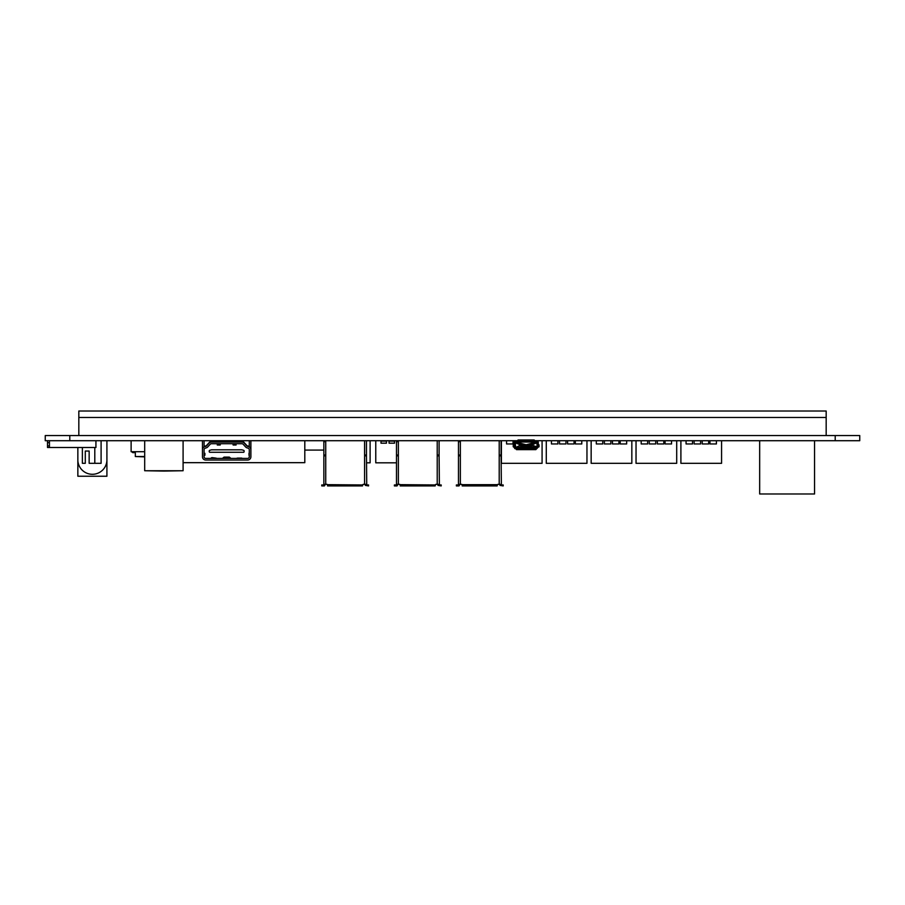 <?xml version="1.0" encoding="UTF-8"?>
<svg xmlns="http://www.w3.org/2000/svg" width="905" height="905" viewBox="0 0 905 905"><rect width="100%" height="100%" fill="white"/><g stroke="black" fill="none" stroke-linecap="round" stroke-linejoin="round"><path stroke-width="1.36" d="M804.228 440.712L627.64 440.746M517.739 440.712L45.25 440.712L45.25 435.554L859.75 435.554L859.75 440.712L534.527 440.712M69.787 435.554L69.787 440.712M835.213 440.712L835.213 435.554M78.826 435.554L78.826 417.477L826.175 417.477L826.175 435.554M78.826 411.017L826.175 411.017L826.175 417.477L78.826 417.477L78.826 411.017M77.853 460.736A14.559 14.559 0 0 0 92.378 474.288A14.559 14.559 0 0 0 106.914 460.736L106.914 476.234L77.853 476.234L77.853 447.5M106.914 460.736L106.914 440.712M304.804 450.079L323.854 450.079M304.804 440.712L304.804 462.67L183.093 462.67M101.1 440.712L101.1 463.315L94.799 463.315L94.799 447.5L94.799 463.315L89.154 463.315L89.154 451.052L85.285 451.052L89.154 451.052M82.378 447.5L82.378 463.315L85.285 463.315L85.285 451.052M513.033 440.712L513.033 443.948L506.574 443.948L506.574 440.712M542.084 440.712L542.084 463.315L501.404 463.315L501.404 440.712M565.976 440.712L565.976 443.948L559.516 443.948L559.516 440.712M557.899 440.712L557.899 443.948L551.45 443.948L551.45 440.712M581.791 440.712L581.791 443.948L575.342 443.948L575.342 440.712M574.042 440.712L574.042 443.948L567.593 443.948L567.593 440.712M586.96 440.712L586.96 463.315L546.281 463.315L546.281 440.712M610.852 440.712L610.852 443.948L604.393 443.948L604.393 440.712M602.775 440.712L602.775 443.948L596.316 443.948L596.316 440.712M626.667 440.712L626.667 443.948L620.208 443.948L620.208 440.712M618.918 440.712L618.918 443.948L612.459 443.948L612.459 440.712M631.837 440.746L631.837 463.315L591.157 463.315L591.157 440.712M655.718 440.746L655.718 443.948L649.27 443.948L649.27 440.746M647.652 440.746L647.652 443.948L641.192 443.948L641.192 440.746M671.544 440.746L671.544 443.948L665.085 443.948L665.085 440.746M663.795 440.746L663.795 443.948L657.335 443.948L657.335 440.746M676.702 440.746L676.702 463.315L636.034 463.315L636.034 440.746M700.594 440.746L700.594 443.948L694.135 443.948L694.135 440.746M692.529 440.746L692.529 443.948L686.069 443.948L686.069 440.746M716.409 440.746L716.409 443.948L709.961 443.948L709.961 440.746M708.66 440.746L708.66 443.948L702.212 443.948L702.212 440.746M721.579 440.746L721.579 463.315L680.899 463.315L680.899 440.746M49.447 445.882L47.513 445.882L47.513 442.658L49.447 442.658M49.447 440.712L49.447 447.5L47.513 447.5L47.513 445.882M47.513 442.658L47.513 440.712M95.93 440.712L95.93 447.5L49.447 447.5M237.981 440.712L237.981 441.832L242.755 441.832A1.618 1.618 0 0 1 243.943 442.353L246.861 445.52A1.618 1.618 0 0 0 248.049 446.041L249.282 446.041L249.282 446.946M250.889 440.712L250.889 449.74A3.224 3.224 0 0 0 248.637 446.663L247.518 446.312A1.618 1.618 0 0 1 246.816 445.871L244.327 443.156A3.224 3.224 0 0 0 241.952 442.104L211.408 442.104A3.224 3.224 0 0 0 209.032 443.156L206.544 445.871A1.618 1.618 0 0 1 205.842 446.312L204.722 446.663A3.224 3.224 0 0 0 202.471 449.74L202.471 456.799A3.224 3.224 0 0 0 205.695 460.023L247.665 460.023A3.224 3.224 0 0 0 250.889 456.799L250.889 449.74M202.471 449.74L202.471 440.712M204.078 449.74A1.618 1.618 0 0 1 205.209 448.201L206.329 447.851A3.224 3.224 0 0 0 207.731 446.957L210.22 444.242A1.618 1.618 0 0 1 211.408 443.722L241.952 443.722A1.618 1.618 0 0 1 243.14 444.242L245.628 446.957A3.224 3.224 0 0 0 247.031 447.851L248.151 448.201A1.618 1.618 0 0 1 249.282 449.74L249.282 456.799A1.618 1.618 0 0 1 247.665 458.405L205.695 458.405A1.618 1.618 0 0 1 204.078 456.799L204.078 449.74M222.449 458.405L224.044 457.115L229.327 457.115L230.911 458.405M204.078 446.946L204.078 446.041L205.311 446.041A1.618 1.618 0 0 0 206.498 445.52L209.417 442.353A1.618 1.618 0 0 1 210.605 441.832L215.379 441.832L215.379 440.712M204.078 440.712L204.078 446.041M249.282 446.041L249.282 440.712M222.166 440.712L222.166 441.832L215.379 441.832M222.166 441.832L231.205 441.832L231.205 440.712M237.981 441.832L231.205 441.832M249.011 455.283L249.011 453.303L249.282 455.328M204.078 453.247L204.892 453.315L204.892 455.272L204.078 455.328M236.069 443.722L236.069 445.011L233.162 445.011L232.924 443.722M233.366 443.722L233.151 445.011M204.36 453.303L204.36 455.283M241.714 458.1L237.472 458.1L242.823 458.405M237.472 458.1L236.363 458.405M224.395 458.405L224.044 457.115M228.965 458.405L229.316 457.115M211.646 458.1L215.888 458.1L211.894 457.602L210.537 458.405M215.888 458.1L216.996 458.405M220.435 443.722L220.209 445.011L219.994 443.722M220.209 445.011L217.302 445.011L217.302 443.722M240.323 449.808L238.863 449.808M241.759 449.808L211.6 449.808A0.645 0.645 0 0 0 211.419 449.842L209.711 450.328A0.645 0.645 0 0 0 209.247 450.95L209.247 451.64A0.645 0.645 0 0 0 209.892 452.285L243.468 452.285A0.645 0.645 0 0 0 244.112 451.64L244.112 450.95A0.645 0.645 0 0 0 243.649 450.328L241.94 449.842A0.645 0.645 0 0 0 241.759 449.808M240.481 452.285L241.929 452.285M237.257 452.285L238.705 452.285M234.022 452.285L235.481 452.285M230.798 452.285L232.246 452.285M227.574 452.285L229.022 452.285M224.338 452.285L225.798 452.285M221.114 452.285L222.562 452.285M217.879 452.285L219.338 452.285M214.655 452.285L216.103 452.285M211.431 452.285L212.879 452.285M213.037 449.808L214.496 449.808M216.272 449.808L217.72 449.808M219.496 449.808L220.956 449.808M222.721 449.808L224.18 449.808M225.956 449.808L227.404 449.808M229.18 449.808L230.639 449.808M232.415 449.808L233.863 449.808M235.639 449.808L237.087 449.808M325.732 440.712L325.732 484.345L323.854 484.345L323.854 455.781L324.499 455.928L324.499 454.932L323.854 455.068L323.854 440.712M325.732 484.345L326.977 484.345A0.611 0.611 0 0 1 327.497 484.661L327.565 485.906L327.565 484.956L362.758 484.956L362.52 485.917L327.565 485.917M327.497 484.661L362.758 484.956A0.611 0.611 0 0 1 363.346 484.345L366.231 484.345M366.502 440.712L366.502 441.685A7.625 7.625 0 0 0 366.468 442.33L366.468 455.068L365.824 454.932L365.824 455.928L366.468 455.781L366.74 484.956L365.337 485.385L368.561 485.917L368.561 484.956L366.774 484.956M365.824 454.932L365.824 455.928M366.468 442.33L366.468 440.712M323.854 441.685L324.499 441.685L323.854 442.33A7.625 7.625 0 0 0 323.82 441.685L323.82 440.712M324.499 455.928L324.499 454.932M323.854 455.068L323.854 455.781M366.468 455.781L366.468 455.068M324.409 485.917L324.986 484.956L321.75 484.956L321.75 485.917L324.409 485.917M324.092 484.345L323.571 484.956M324.986 484.956L324.986 484.345M362.758 484.956L362.52 485.917M365.337 484.345L365.337 484.956M398.37 440.712L398.37 484.345L396.492 484.345L396.492 455.781L397.137 455.928L397.137 454.932L396.492 455.068L396.492 440.712M398.37 484.345L399.614 484.345A0.611 0.611 0 0 1 400.134 484.661L400.202 485.906L400.202 484.956L435.396 484.956L435.158 485.917L400.202 485.917M400.134 484.661L435.396 484.956A0.611 0.611 0 0 1 435.984 484.345L438.868 484.345M439.14 440.712L439.14 441.685A7.625 7.625 0 0 0 439.106 442.33L439.106 455.068L438.461 454.932L438.461 455.928L439.106 455.781L439.377 484.956L437.975 485.385L441.199 485.917L441.199 484.956L439.377 484.956M438.461 454.932L438.461 455.928M439.106 442.33L439.106 440.712M396.492 441.685L397.137 441.685L396.492 442.33A7.625 7.625 0 0 0 396.458 441.685L396.458 440.712M397.137 455.928L397.137 454.932M396.492 455.068L396.492 455.781M439.106 455.781L439.106 455.068M397.046 485.917L397.623 484.956L394.388 484.956L394.388 485.917L397.046 485.917M396.729 484.345L396.209 484.956M397.623 484.956L397.623 484.345M435.396 484.956L435.158 485.917M437.975 484.345L437.975 484.956M460.351 440.712L460.351 484.345L458.473 484.345L458.473 455.781L459.118 455.928L459.118 454.932L458.473 455.068L458.473 440.712M460.351 484.345L461.595 484.345A0.611 0.611 0 0 1 462.116 484.661L462.184 485.906L462.184 484.956L497.377 484.956L497.15 485.917L462.184 485.917M497.15 485.917L497.445 484.661A0.611 0.611 0 0 1 497.965 484.345L500.85 484.345M501.121 440.712L501.121 441.685A7.625 7.625 0 0 0 501.087 442.33L501.087 455.068L500.442 454.932L500.442 455.928L501.087 455.781L501.37 484.956L499.956 485.385L503.18 485.917L503.18 484.956L501.393 484.956M500.442 454.932L500.442 455.928M501.087 442.33L501.087 440.712M458.473 441.685L459.118 441.685L458.473 442.33A7.625 7.625 0 0 0 458.439 441.685L458.439 440.712M459.118 455.928L459.118 454.932M458.473 455.068L458.473 455.781M501.087 455.781L501.087 455.068M459.027 485.917L459.604 484.956L456.369 484.956L456.369 485.917L459.027 485.917M458.711 484.345L458.19 484.956M459.604 484.956L459.604 484.345M499.956 484.345L499.956 484.956M538.271 447.047L536.631 448.823L537.298 444.174L534.527 440.814M535.387 440.973L538.271 444.627M517.355 441.787L516.879 440.973L513.995 444.627M517.264 441.81L515.024 444.05L514.968 447.047L513.226 445.102L513.927 444.864L513.87 446.561L513.226 446.561L513.226 445.102M513.588 444.627L514.934 444.627L515.771 448.823L516.11 447.851L536.145 447.896L516.133 447.896M513.995 447.047L514.809 448.609L515.612 448.823L515.646 447.851M535.206 441.923L534.855 440.814L536.111 440.712M534.9 441.787L534.855 440.814M534.968 441.798L534.719 440.712M534.719 441.787L534.617 440.814M534.617 441.787L534.55 440.814M534.55 441.787L517.739 441.787L517.739 440.814L517.66 441.787L534.527 441.436L517.739 441.629M514.968 442.432L515.997 441.855M538.271 444.298L538.226 441.912L537.185 440.814M537.31 442.432L536.269 441.787L536.97 442.568M538.271 442.432L537.151 440.893M517.422 441.787L517.422 440.814L517.66 441.787M517.547 441.787L517.66 440.814M516.212 440.746L517.547 440.712M515.058 440.712L516.11 441.742M536.167 441.742L537.219 440.712M515.126 440.893L514.051 442.013L513.995 444.298M513.995 442.432L515.092 440.814M536.631 447.851L515.771 447.851M536.631 448.823L536.145 447.896M536.145 449.287L536.145 448.665L535.783 449.649L535.783 449.016L516.484 449.016L516.484 449.649L516.37 448.982L516.619 449.661L516.37 448.982M516.619 449.661L535.658 449.661L536.145 448.19L516.133 448.009M535.907 448.982L535.907 449.615L535.907 448.982L516.189 448.846M535.658 449.661L536.009 448.925M536.077 448.846L536.145 448.009M516.144 448.756L516.133 448.19L536.145 448.19M515.884 447.851L515.884 448.823M515.986 447.851L515.986 448.823M516.065 447.851L516.065 448.823M536.507 447.851L536.507 448.823M536.382 447.851L536.382 448.823M536.292 447.851L536.292 448.823M536.213 447.851L536.213 448.823M536.925 443.688L537.219 447.127L536.439 447.726L515.635 447.692L515.352 443.688M515.058 447.127L515.635 447.692L515.035 444.05M515.16 442.262L515.929 441.923M522.343 445.407L521.54 445.769M537.118 442.262L536.507 442.081M520.68 445.769L531.597 445.769L531.597 446.991L536.439 447.398L515.839 447.726L520.68 446.991L520.68 445.056L521.291 445.769M516.981 442.025L535.296 442.025M536.903 447.036L537.242 444.05M531.597 445.769L531.597 445.056L537.242 446.912M515.273 443.778L515.035 446.912L515.839 447.398L520.68 445.056L515.997 443.031M522.343 445.679L521.54 445.679M522.581 445.769L522.581 445.056L526.133 444.751L529.685 445.056L529.685 445.769M530.975 445.769L531.597 445.056L536.439 447.398M528.882 445.769L528.882 445.056L535.624 442.364M527.592 445.769L527.592 445.056L526.778 445.769M525.488 445.769L525.488 445.056L524.685 445.769M523.395 445.769L523.395 445.056L516.653 442.364M530.737 445.769L529.934 445.769M523.633 445.769L524.448 445.769M531.597 446.991L520.68 446.991M531.597 445.927L520.68 445.927M531.597 446.448L520.68 446.448M531.597 446.98L520.68 446.98M531.597 446.923L520.68 446.923M531.597 446.832L520.68 446.832M531.597 446.719L520.68 446.719M531.597 446.584L520.68 446.584M528.644 445.769L527.83 445.769M528.644 445.509L527.83 445.509M528.644 445.679L527.83 445.679M528.644 445.407L527.83 445.407M530.737 445.509L529.934 445.509M530.737 445.679L529.934 445.679M530.737 445.407L529.934 445.407M526.54 445.769L525.737 445.769M526.54 445.509L525.737 445.509M526.54 445.679L525.737 445.679M526.54 445.407L525.737 445.407M523.633 445.679L524.448 445.679M523.633 445.509L524.448 445.509M523.633 445.407L524.448 445.407M537.31 444.627L538.95 444.762L539.052 446.561L538.396 446.561L538.011 445.837L539.052 445.102M538.69 444.627L538.045 444.627L539.007 444.864L538.385 444.977L539.041 444.977L538.396 445.102L538.95 446.9L537.31 447.047M538.385 446.685L539.052 446.561M513.588 447.047L514.651 447.047L514.651 444.627L513.893 446.685L513.226 446.561M514.142 444.638L514.232 447.047L513.271 446.798L513.893 446.685M514.821 444.627L514.821 447.047M538.045 444.627L538.045 447.047M537.344 444.627L537.344 447.047M537.457 444.627L537.457 447.047M517.886 440.712L518.226 439.977L517.739 441.436L534.527 441.436L534.052 440.599L518.101 440.611L517.988 440.022L517.988 440.656M534.527 440.339L534.527 441.436M518.226 439.977L534.052 439.977L534.176 440.611L534.176 439.988L534.052 440.599L526.133 441.018L517.807 440.792M534.289 440.656L534.052 439.977M534.527 441.742L517.739 441.742M759.668 440.746L759.668 493.983L814.557 493.983L814.557 440.712M370.111 440.712L370.111 462.817L366.468 462.817M394.501 441.131L389.048 441.131M389.048 440.712L389.048 443.179L394.501 443.179L394.501 440.712M386.458 441.131L381.005 441.131M381.005 440.712L381.005 443.179L386.458 443.179L386.458 440.712M375.767 440.712L375.767 462.817L396.492 462.817M163.895 471.064L183.093 470.736L144.687 470.736L163.895 471.064M133.702 452.658L132.854 452.658L133.702 452.658M144.687 456.539L135.32 456.539L144.687 456.855M131.123 440.712L131.123 451.697L144.687 451.697M213.772 441.832L213.772 440.712M239.599 441.832L239.599 440.712M216.996 440.712L216.996 441.832M220.549 440.712L220.549 441.832M223.773 440.712L223.773 441.832M229.587 440.712L229.587 441.832M232.811 440.712L232.811 441.832M236.363 440.712L236.363 441.832M236.069 444.344L233.309 444.344M217.302 444.344L220.051 444.344M364.591 440.712L364.591 484.345M327.791 485.917L327.791 484.956M437.217 440.712L437.217 484.345M400.429 485.917L400.429 484.956M497.445 484.661L462.116 484.661M499.209 440.712L499.209 484.345M462.41 485.917L462.41 484.956M516.619 449.027L516.133 448.19M536.269 443.031L531.597 445.056L535.715 442.455M530.975 445.056L529.685 445.056M522.581 445.056L521.291 445.056M520.68 445.056L516.563 442.455M535.556 442.296L526.133 444.751L516.721 442.296M536.925 446.912L537.151 443.925M518.226 440.599L517.739 441.436M144.687 440.712L144.687 470.736M183.093 440.712L183.093 470.736M131.61 451.697L132.854 452.658M135.807 451.697L134.551 452.658M135.32 452.41L135.32 456.539"/></g></svg>
